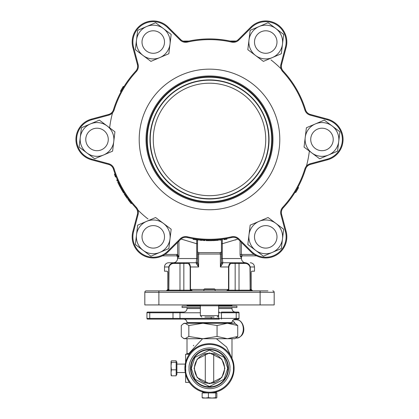 <?xml version="1.0" encoding="UTF-8"?>
<svg xmlns="http://www.w3.org/2000/svg" width="419" height="419" viewBox="0 0 419 419"><rect width="100%" height="100%" fill="white"/><g stroke="black" fill="none" stroke-linecap="round" stroke-linejoin="round"><path stroke-width="0.63" d="M221.452 261.351A1.404 1.404 0 0 0 222.856 262.755L238.673 262.755L222.856 262.755L222.295 258.539L241.485 258.539A4.216 4.216 0 0 0 245.707 262.755L243.748 262.755C252.348 262.755 252.348 262.755 243.748 262.755C247.079 262.514 249.253 263.923 250.274 266.976L254.49 266.976C254.239 264.415 252.835 263.006 250.274 262.755M197.548 261.351A1.404 1.404 0 0 1 196.144 262.755L173.293 262.755A4.216 4.216 0 0 0 177.515 258.539L196.705 258.539L196.705 243.738L181.024 239.013M233.053 262.755L238.961 262.755M167.637 251.316L180.17 238.846A7.731 7.731 0 0 1 187.34 236.787L187.34 236.787A99.827 99.827 0 0 0 231.66 236.787A7.731 7.731 0 0 1 238.83 238.846L251.363 251.316A20.39 20.39 0 0 0 285.444 231.634L280.913 214.544A7.731 7.731 0 0 1 282.715 207.305A99.827 99.827 0 0 1 282.715 207.311A99.827 99.827 0 0 0 304.875 168.93L304.875 168.93A7.731 7.731 0 0 1 310.243 163.75L327.307 159.131A20.39 20.39 0 0 0 327.307 119.771L310.243 115.152A7.731 7.731 0 0 1 304.875 109.972L304.875 109.972A99.827 99.827 0 0 0 282.715 71.591L282.715 71.591A7.731 7.731 0 0 1 280.913 64.353L285.444 47.268A20.39 20.39 0 0 0 251.363 27.586L238.83 40.056A7.731 7.731 0 0 1 231.66 42.115L231.66 42.115A99.827 99.827 0 0 0 187.34 42.115A7.731 7.731 0 0 1 180.17 40.056L167.637 27.586A20.39 20.39 0 0 0 133.556 47.268L138.087 64.353A7.731 7.731 0 0 1 136.285 71.591L136.285 71.591A99.827 99.827 0 0 0 114.125 109.972L114.125 109.972A7.731 7.731 0 0 1 108.757 115.152L91.693 119.771A20.39 20.39 0 0 0 91.693 159.131L108.757 163.75A7.731 7.731 0 0 1 114.125 168.93L114.125 168.93A99.827 99.827 0 0 0 136.285 207.305A99.827 99.827 0 0 1 136.285 207.305A7.731 7.731 0 0 1 138.087 214.544L133.556 231.634A20.39 20.39 0 0 0 167.637 251.316L168.134 251.814A21.091 21.091 0 0 1 132.875 231.456L137.406 214.366A7.029 7.029 0 0 0 135.766 207.787A100.529 100.529 0 0 1 113.455 169.14A7.029 7.029 0 0 0 108.573 164.426L91.51 159.807A21.091 21.091 0 0 1 91.51 119.096L108.573 114.476A7.029 7.029 0 0 0 113.455 109.762A100.529 100.529 0 0 1 135.766 71.115A7.029 7.029 0 0 0 137.406 64.536L132.875 47.447A21.091 21.091 0 0 1 168.134 27.088L180.668 39.559A7.029 7.029 0 0 0 187.188 41.429A100.529 100.529 0 0 1 231.812 41.429A7.029 7.029 0 0 0 238.332 39.559L250.866 27.088A21.091 21.091 0 0 1 286.125 47.447L281.594 64.536A7.029 7.029 0 0 0 283.234 71.115A100.529 100.529 0 0 1 305.545 109.762A7.029 7.029 0 0 0 310.427 114.476A7.029 7.029 0 0 1 305.545 109.762A7.029 7.029 0 0 0 310.427 114.476L327.49 119.096A21.091 21.091 0 0 1 327.49 159.807L310.427 164.426A7.029 7.029 0 0 0 305.545 169.14A100.529 100.529 0 0 1 283.234 207.787A7.029 7.029 0 0 0 281.594 214.366L286.125 231.456A21.091 21.091 0 0 1 250.866 251.814L238.332 239.343A7.029 7.029 0 0 0 231.812 237.473A100.529 100.529 0 0 1 187.188 237.473A7.029 7.029 0 0 0 180.668 239.343L168.134 251.814A21.091 21.091 0 0 1 132.875 231.456A21.091 21.091 0 0 0 162.452 255.841L176.855 255.841L178.934 257.25L177.515 257.25A1.404 1.404 0 0 0 176.106 255.841M241.407 242.402L241.407 254.438L242.145 255.841L256.548 255.841L242.894 255.841A1.404 1.404 0 0 0 241.485 257.25L241.485 258.539M167.747 272.036L167.249 271.193L164.51 271.193L164.51 266.976A4.216 4.216 0 0 1 168.726 262.755L196.144 262.755L196.705 258.539L197.548 258.539M164.51 266.976L168.726 266.976C169.679 263.996 171.853 262.593 175.252 262.755L173.199 262.943M148.022 218.99A100.529 100.529 0 0 1 137.919 210.034M109.647 127.832A100.529 100.529 0 0 1 112.58 112.753M270.978 59.912A100.529 100.529 0 0 1 281.081 68.863M234.368 41.533L230.057 41.046A0.702 0.702 0 0 1 229.916 41.015L229.916 41.015A0.702 0.702 0 0 0 230.057 41.031L236.154 41.031M183.056 41.12L188.943 41.046A0.702 0.702 0 0 0 189.084 41.015M309.353 151.07A100.529 100.529 0 0 1 306.42 166.149M177.515 257.25L177.515 258.539M235.572 239.993L235.855 239.883M237.751 239.113L222.295 243.738L222.321 239.207M241.758 255.595L242.145 255.841A1.404 1.372 -90 0 0 240.768 257.25L240.066 254.438L240.297 256.418M250.625 290.875L237.971 290.875M181.029 290.875L168.375 290.875L181.029 290.875M166.532 290.875L158.885 290.875L166.532 290.875M184.632 41.533L188.943 41.046M196.71 239.872L196.705 243.738L197.548 243.738L197.548 262.634L198.616 266.976L196.411 263.719A1.404 1.105 180 0 0 197.548 262.634M222.672 239.113A1.404 1.404 0 0 0 221.452 240.506L221.452 262.634A1.404 1.105 180 0 0 222.589 263.719L220.384 266.976L221.452 262.634M197.438 239.961A1.404 1.404 0 0 1 197.548 240.506L197.548 254.04L198.616 254.04L198.957 252.631A1.404 1.404 0 0 1 197.548 251.227M221.452 251.227A1.404 1.404 0 0 1 220.043 252.631L220.384 254.04L221.452 254.04L221.452 243.738L222.295 243.738L222.295 258.539L221.452 258.539M221.452 252.631L198.957 252.631M196.411 263.719L196.144 262.755M178.934 241.066L178.934 257.25L177.593 254.527L177.242 255.889M176.855 255.841L176.855 254.438L164.918 254.438M222.856 262.755L222.589 263.719M234.556 262.755A0.702 0.608 90 0 1 235.164 263.462L239.024 263.462A0.702 0.351 90 0 0 238.673 262.755L243.748 262.755A0.702 0.351 -90 0 1 244.099 263.462C246.922 263.137 248.886 264.31 249.986 266.976L250.169 290.173A0.702 0.351 -90 0 0 250.52 290.875M184.444 262.755A0.702 0.608 90 0 0 183.836 263.462L186.764 263.462A0.702 0.608 -90 0 1 187.377 262.755C188.959 262.514 189.996 263.923 190.477 266.976L198.616 266.976L198.616 254.04L220.384 254.04L220.384 266.976L228.523 266.976C228.973 263.996 230.01 262.593 231.623 262.755A0.702 0.608 90 0 1 232.236 263.462L235.164 263.462L235.164 290.173L228.732 290.173L228.837 289.471L228.523 289.471L226.464 290.875L235.771 290.875A0.702 0.608 90 0 1 235.164 290.173L239.024 290.173L239.024 263.462L244.099 263.462M167.249 271.193L167.794 272.596L167.794 289.471L168.726 289.471L166.317 290.875L168.48 290.875A0.702 0.351 90 0 0 168.831 290.173L169.014 266.976C170.114 264.31 172.073 263.137 174.901 263.462A0.702 0.351 -90 0 1 175.252 262.755M172.062 263.242L171.23 263.582M249.075 264.457L247.812 263.603M224.998 290.875L215.125 290.875L215.125 289.471L203.875 289.471L203.875 290.875L194.741 290.875M186.764 263.462C188.393 263.137 189.529 264.31 190.163 266.976L190.163 289.471L190.268 290.173L192.536 290.875L190.477 289.471L203.875 289.471L204.441 288.906L214.559 288.906L215.125 289.471L228.523 289.471L228.523 266.976L228.837 266.976C229.471 264.31 230.602 263.137 232.236 263.462M251.253 272.051L251.751 271.193L254.49 271.193L254.49 266.976M239.375 290.875A0.702 0.351 90 0 1 239.024 290.173L250.169 290.173L252.683 290.875L250.274 289.471L251.206 289.471L251.672 290.482L252.72 290.875L251.206 289.471L251.206 272.596M189.66 290.875A0.702 0.608 -90 0 0 190.268 290.173L183.836 290.173A0.702 0.608 90 0 1 183.229 290.875L192.536 290.875M267.935 290.875L146.231 290.875A1.404 1.404 0 0 0 144.822 292.284A1.404 1.404 0 0 1 146.231 290.875L151.065 290.875M226.464 290.875L228.732 290.173A0.702 0.608 90 0 0 229.34 290.875M167.328 290.482L167.794 289.471L166.28 290.875M166.317 290.875L168.831 290.173L179.976 290.173L179.976 263.462L183.836 263.462L183.836 290.173L179.976 290.173A0.702 0.351 90 0 1 179.625 290.875M274.178 292.284L274.178 304.938L144.822 304.938L144.822 292.284L274.178 292.284A1.404 1.404 0 0 0 272.769 290.875M190.519 368.311A18.981 18.981 0 0 1 209.5 349.331A18.981 18.981 0 0 1 228.481 368.311A18.981 18.981 0 0 1 209.5 387.292A18.981 18.981 0 0 1 190.519 368.311A18.981 18.981 0 0 0 209.5 387.292A18.981 18.981 0 0 0 228.481 368.311M234.106 368.311A24.606 24.606 0 0 0 209.5 343.706A24.606 24.606 0 0 0 184.894 368.311A24.606 24.606 0 0 0 209.5 392.917A24.606 24.606 0 0 0 234.106 368.311A24.606 24.606 0 0 1 209.5 392.917A24.606 24.606 0 0 1 184.894 368.311M187.005 306.1L187.005 305.744A0.702 0.702 0 0 1 187.707 305.042L200.361 305.042M231.995 306.1L231.995 305.744A0.702 0.702 0 0 0 231.293 305.042L218.639 305.042M202.985 392.043L202.471 391.362L202.985 392.043M216.015 392.043L216.529 391.362L216.015 392.043M187.005 323.259L187.005 322.62A3.514 3.514 0 0 0 183.491 319.105M231.995 323.259L231.995 322.62A3.514 3.514 0 0 1 235.509 319.105L238.322 319.105A0.702 0.702 0 0 0 239.024 318.398L239.024 312.778A0.702 0.702 0 0 0 238.322 312.071L236.216 312.071L238.322 312.071A0.702 0.702 0 0 1 239.024 312.778L236.216 312.778L236.216 319.105M147.635 312.071A0.702 0.702 0 0 0 146.933 312.778L149.745 312.778L149.745 312.071L147.635 312.071L183.491 312.071A3.514 3.514 0 0 0 187.005 308.557L187.005 307.509M235.509 312.071A3.514 3.514 0 0 1 231.995 308.557L231.995 307.509M221.452 312.071L236.216 312.071L236.216 312.778L221.452 312.778L221.452 312.071M181.029 319.105L173.005 319.105L173.005 318.398L179.976 318.398A0.702 0.702 0 0 0 180.678 319.105L219.341 319.105A0.702 0.702 0 0 1 218.639 318.398L179.976 318.398L179.976 312.778L200.361 312.778M180.678 312.071A0.702 0.702 0 0 0 179.976 312.778L173.005 312.778L173.005 312.071L181.731 312.071L173.005 312.071M225.239 357.7L224.411 356.569L225.239 357.7M194.589 356.569C193.536 357.994 193.536 357.994 194.589 356.569C193.536 357.994 193.536 357.994 194.589 356.569M214.423 386.643L213.716 386.821L213.716 386.386M205.284 386.386L205.284 386.821L204.959 386.742M204.676 386.669L212.978 386.973M188.141 354.254A0.702 0.649 90 0 0 188.791 353.552L202.628 338.725M216.372 338.725L226.653 347.1L231.55 357.397M231.995 358.345L231.995 338.725M189.697 353.709L187.005 353.552L187.005 338.725M149.745 319.105L149.745 312.778L173.005 312.778L173.005 318.398L146.933 318.398L146.933 312.778L146.933 318.398A0.702 0.702 0 0 0 147.635 319.105L180.678 319.105M213.585 386.847L214.041 386.742M185.596 374.151L185.596 382.374L189.309 382.374M189.309 354.254L185.596 354.254L185.596 362.472M193.761 345.287L193.348 345.79M173.005 319.105L180.725 319.105M219.341 312.071A0.702 0.702 0 0 0 218.639 312.778L218.639 318.398L221.452 318.398L221.452 319.105M190.938 372.041L190.938 364.588M176.179 375.256L176.881 374.555L176.881 362.068L176.179 361.367L176.179 375.817L171.434 375.817L171.046 372.821L171.434 369.825L176.179 369.825M171.434 369.825L171.046 366.07L171.434 362.32L171.046 361.566L171.434 360.806L176.179 360.806L176.179 361.377M171.046 375.063L171.434 375.817M171.434 362.32L176.179 362.32M171.046 361.566L171.093 375.319M235.001 323.368A9.139 6.463 -90 0 0 232.597 320.65M215.68 392.215L215.34 392.215M216.309 392.849L216.859 392.917L216.859 397.662L216.309 398.05L215.759 397.662L215.759 392.917L216.445 392.917L215.743 392.215M203.66 392.215L202.555 392.917M215.759 397.662L212.082 398.05L208.405 397.662L205.273 398.05L202.141 397.662L202.141 392.917L215.759 392.917M202.141 397.662L202.623 398.05L216.309 398.05M208.405 397.662L208.405 392.917M190.938 368.311A18.562 18.562 0 0 1 209.5 349.755A18.562 18.562 0 0 1 228.062 368.311A18.562 18.562 0 0 1 209.5 386.873A18.562 18.562 0 0 1 190.938 368.311A18.562 18.562 0 0 0 209.5 386.873A18.562 18.562 0 0 0 228.062 368.311M194.458 368.311A15.042 15.042 0 0 1 209.5 353.269A15.042 15.042 0 0 1 224.542 368.311A15.042 15.042 0 0 1 209.5 383.359A15.042 15.042 0 0 1 194.458 368.311A15.042 15.042 0 0 0 209.5 383.359A15.042 15.042 0 0 0 224.542 368.311M204.31 386.129L203.875 385.999C203.524 386.952 215.471 386.952 215.125 385.999M203.985 382.311L205.284 382.751L205.284 353.872L203.875 354.359C203.519 353.165 215.471 353.165 215.125 354.359M213.716 349.807L213.716 350.237L215.125 350.624L214.172 350.352M204.31 350.494L204.828 350.352M215.015 354.317L213.716 353.872L213.716 382.751L215.125 382.264C215.481 383.458 203.529 383.464 203.875 382.264M204.917 317.026L214.083 317.026M200.361 304.938L200.361 305.781L218.639 305.781L200.361 305.781L200.361 315.622L218.639 315.622L217.231 317.026M162.755 230.827A11.25 11.25 0 0 1 159.293 246.356A11.25 11.25 0 0 1 143.769 242.894A11.25 11.25 0 0 1 147.226 227.37A11.25 11.25 0 0 1 162.755 230.827M166.752 246.99A16.87 16.87 0 0 0 146.64 221.342A16.87 16.87 0 0 0 143.13 250.353A16.87 16.87 0 0 0 166.752 246.99M168.841 248.556L171.177 229.214L155.601 217.519L137.678 225.165L135.342 244.507L150.919 256.203L168.841 248.556M94.993 156.198A16.87 16.87 0 0 0 107.149 125.957A16.87 16.87 0 0 0 80.27 137.427A16.87 16.87 0 0 0 94.993 156.198M94.678 158.791L112.601 151.149L114.942 131.807L99.361 120.112L81.438 127.753L79.102 147.095L94.678 158.791M137.741 48.662A16.87 16.87 0 0 0 170.009 44.068A16.87 16.87 0 0 0 146.64 26.523A16.87 16.87 0 0 0 137.741 48.662M135.342 49.683L150.919 61.384L168.841 53.737L171.177 34.395L155.601 22.699L137.678 30.341L135.342 49.683M252.248 31.912A16.87 16.87 0 0 0 272.36 57.56A16.87 16.87 0 0 0 275.87 28.55A16.87 16.87 0 0 0 252.248 31.912M250.159 30.341L247.823 49.683L263.399 61.384L281.322 53.737L283.658 34.395L268.081 22.699L250.159 30.341M324.007 122.699A16.87 16.87 0 0 0 311.851 152.945A16.87 16.87 0 0 0 338.73 141.475A16.87 16.87 0 0 0 324.007 122.699M324.322 120.112L306.399 127.753L304.058 147.095L319.639 158.791L337.562 151.149L339.898 131.807L324.322 120.112M281.259 230.241A16.87 16.87 0 0 0 248.991 234.834A16.87 16.87 0 0 0 272.36 252.379A16.87 16.87 0 0 0 281.259 230.241M283.658 229.214L268.081 217.519L250.159 225.165L247.823 244.507L263.399 256.203L281.322 248.556L283.658 229.214M107.714 135.96A11.25 11.25 0 0 1 100.513 150.143A11.25 11.25 0 0 1 86.33 142.942A11.25 11.25 0 0 1 93.531 128.759A11.25 11.25 0 0 1 107.714 135.96M161.629 49.557A11.25 11.25 0 0 1 145.744 50.411A11.25 11.25 0 0 1 144.89 34.526A11.25 11.25 0 0 1 160.776 33.672A11.25 11.25 0 0 1 161.629 49.557M263.415 53.045A11.25 11.25 0 0 1 254.736 39.716A11.25 11.25 0 0 1 268.066 31.032A11.25 11.25 0 0 1 276.744 44.362A11.25 11.25 0 0 1 263.415 53.045M311.286 142.942A11.25 11.25 0 0 1 318.487 128.759A11.25 11.25 0 0 1 332.67 135.96A11.25 11.25 0 0 1 325.469 150.143A11.25 11.25 0 0 1 311.286 142.942M257.371 229.345A11.25 11.25 0 0 1 273.256 228.491A11.25 11.25 0 0 1 274.11 244.377A11.25 11.25 0 0 1 258.224 245.23A11.25 11.25 0 0 1 257.371 229.345M183.297 338.206L184.192 338.725L234.808 338.725L237.725 336.462L227.397 338.725L217.063 336.462L202.948 338.725L188.838 336.462L185.057 338.725L183.297 338.206L181.275 336.462L181.275 325.521L183.297 323.772L185.057 323.259L188.838 325.521L202.948 323.259L217.063 325.521L217.063 336.462M188.838 336.462L188.838 325.521M217.063 325.521L227.397 323.259L237.725 325.521L237.725 336.462M237.725 325.521L234.808 323.259L184.192 323.259L183.297 323.772M218.639 306.1L236.918 306.1L236.918 307.509L218.639 307.509M200.361 307.509L182.082 307.509L182.082 306.1L200.361 306.1M147.001 139.448A62.499 62.499 0 0 0 209.5 201.948A62.499 62.499 0 0 0 271.999 139.448A62.499 62.499 0 0 0 209.5 76.955A62.499 62.499 0 0 0 147.001 139.448M146.027 139.448A63.473 63.473 0 0 0 209.5 202.922A63.473 63.473 0 0 0 272.973 139.448A63.473 63.473 0 0 0 209.5 75.975A63.473 63.473 0 0 0 146.027 139.448M149.955 139.448A59.545 59.545 0 0 1 209.5 79.909A59.545 59.545 0 0 1 269.045 139.448A59.545 59.545 0 0 1 209.5 198.994A59.545 59.545 0 0 1 149.955 139.448M268.762 139.448A59.262 59.262 0 0 0 209.5 80.186A59.262 59.262 0 0 0 150.238 139.448A59.262 59.262 0 0 0 209.5 198.711A59.262 59.262 0 0 0 268.762 139.448M153.26 139.448A56.24 56.24 0 0 1 209.5 83.208A56.24 56.24 0 0 1 265.74 139.448A56.24 56.24 0 0 1 209.5 195.689A56.24 56.24 0 0 1 153.26 139.448M271.716 139.448A62.216 62.216 0 0 1 209.5 201.665A62.216 62.216 0 0 1 147.284 139.448A62.216 62.216 0 0 1 209.5 77.237A62.216 62.216 0 0 1 271.716 139.448M121.065 91.641L120.447 91.311A101.23 101.23 0 0 1 121.023 90.258L121.641 90.598A100.529 100.529 0 0 1 123.542 87.325L122.94 86.963A101.23 101.23 0 0 1 123.28 86.403L123.877 86.775M226.621 238.511L227.004 239.16L225.066 239.479L224.961 238.783M211.935 239.951L211.951 240.653A101.23 101.23 0 0 1 208.248 240.674L208.259 239.972A100.529 100.529 0 0 1 207.175 239.951L207.159 240.658A101.23 101.23 0 0 1 206.069 240.626L206.096 239.919M200.392 239.568L205.017 239.878L204.985 240.579L204.158 240.543L204.194 239.841M197.59 239.27L197.93 239.312M198.438 239.369L198.47 240.082L198.438 239.369M196.076 239.788L193.075 239.343L193.19 238.647L196.171 239.092M196.967 239.197L198.025 239.322M310.243 163.75L310.427 164.426A7.029 7.029 0 0 0 305.545 169.14A7.029 7.029 0 0 1 310.427 164.426A7.029 7.029 0 0 0 305.545 169.14A100.529 100.529 0 0 1 283.234 207.787A7.029 7.029 0 0 0 281.594 214.366L280.913 214.544M197.213 239.935L197.506 239.972M198.36 240.066L196.029 239.783L196.123 239.087M194.982 238.924L195.343 238.977M202.325 239.72L202.267 240.422L199.554 240.192L199.622 239.495M203.084 240.48L204.158 240.543M201.235 239.642L202.089 239.705M203.445 239.799L203.933 239.825M208.248 240.674A101.23 101.23 0 0 1 207.159 240.658M208.259 239.972L210.6 239.972M212.585 239.93L212.606 240.637A101.23 101.23 0 0 0 213.695 240.595L213.664 239.893M218.414 239.584L218.472 240.286A101.23 101.23 0 0 1 213.695 240.595M217.084 239.694L214.743 239.841L214.779 240.543M220.672 239.359L220.75 240.056A101.23 101.23 0 0 1 219.666 240.171L219.598 239.469M225.066 239.479A101.23 101.23 0 0 1 223.992 239.642L223.887 238.945M121.023 90.258A101.23 101.23 0 0 1 122.94 86.963M327.307 119.771L327.49 119.096A21.091 21.091 0 0 1 327.49 159.807L327.307 159.131M285.444 231.634L286.125 231.456A21.091 21.091 0 0 1 276.283 255.124M115.497 175.084L115.885 176.09L115.23 176.341L114.397 174.147L115.12 174.074M119.457 185.717L117.687 182.097L118.326 181.799L120.085 185.392L119.457 185.717A101.23 101.23 0 0 0 120.321 187.356L120.939 187.021M122.631 191.425L120.63 187.927L121.248 187.592L123.233 191.064L122.631 191.425A101.23 101.23 0 0 0 123.595 193.007L124.192 192.635M124.825 193.636L125.229 194.259M125.868 195.233L126.355 195.956M126.161 195.668L127.8 198.025L127.229 198.438L125.674 196.202L126.255 195.809L127.177 197.145M129.434 201.398L127.868 199.318L128.434 198.905L131.749 203.173L131.205 203.624L129.434 201.398L129.99 200.968M280.913 64.353L281.594 64.536A7.029 7.029 0 0 0 283.234 71.115A7.029 7.029 0 0 1 281.594 64.536A7.029 7.029 0 0 0 283.234 71.115A100.529 100.529 0 0 1 305.545 109.762A7.029 7.029 0 0 0 310.427 114.476A7.029 7.029 0 0 1 305.545 109.762L304.875 109.972M286.832 42.041A21.091 21.091 0 0 1 286.125 47.447A21.091 21.091 0 0 0 286.832 42.041A21.091 21.091 0 0 1 286.125 47.447L285.444 47.268M133.556 47.268L132.875 47.447A21.091 21.091 0 0 1 168.134 27.088A21.091 21.091 0 0 0 132.875 47.447A21.091 21.091 0 0 1 168.134 27.088L167.637 27.586M108.757 115.152L108.573 114.476A7.029 7.029 0 0 0 113.455 109.762A100.529 100.529 0 0 1 135.766 71.115A7.029 7.029 0 0 0 137.406 64.536L138.087 64.353M138.087 214.544L137.406 214.366A7.029 7.029 0 0 0 135.766 207.787A100.529 100.529 0 0 1 113.455 169.14A7.029 7.029 0 0 0 108.573 164.426A7.029 7.029 0 0 1 113.455 169.14A7.029 7.029 0 0 0 108.573 164.426A7.029 7.029 0 0 1 113.455 169.14A7.029 7.029 0 0 0 108.573 164.426L108.757 163.75M91.693 159.131L91.51 159.807A21.091 21.091 0 0 1 91.51 119.096A21.091 21.091 0 0 0 91.51 159.807A21.091 21.091 0 0 1 91.51 119.096L91.693 119.771M128.581 200.282L129.377 201.324M128.696 200.434L128.895 200.696M125.674 196.202L124.176 193.929L124.768 193.552M125.192 195.484L125.412 195.82M123.626 191.713L123.024 192.08M121.285 189.105L121.285 189.105A101.23 101.23 0 0 0 122.463 191.148M120.431 186.067L119.808 186.392M118.263 183.313L118.263 183.313A101.23 101.23 0 0 0 119.31 185.423M117.833 180.715L117.189 181.008A101.23 101.23 0 0 1 116.749 180.008L117.393 179.73M115.23 176.341A101.23 101.23 0 0 0 115.487 176.996L116.142 176.734M297.93 187.262L298.548 187.597A101.23 101.23 0 0 1 295.72 192.499L295.117 192.132M241.485 257.25L240.768 257.25M254.082 254.438L240.066 254.438L240.066 241.066M176.855 254.438L177.593 254.527L177.593 242.402M190.163 266.976L190.477 266.976L190.477 289.471L190.163 289.471M180.327 262.755A0.702 0.351 90 0 0 179.976 263.462L174.901 263.462M228.837 289.471L228.837 266.976M169.014 289.471L168.726 289.471L168.726 266.976L169.014 266.976M249.986 289.471L250.274 289.471L250.274 266.976L249.986 266.976M144.822 292.284A1.404 1.404 0 0 1 146.231 290.875M158.885 304.938L158.885 290.875M260.115 304.938L260.115 290.875M229.89 368.311C230.707 362.351 224.589 348.205 209.5 347.927C194.411 348.205 188.293 362.351 189.11 368.311C188.293 374.277 194.411 388.423 209.5 388.701C224.589 388.423 230.707 374.277 229.89 368.311M185.769 371.15L185.596 368.311C184.638 361.319 191.808 344.737 209.5 344.413C227.192 344.737 234.362 361.319 233.404 368.311C234.362 375.304 227.192 391.891 209.5 392.215C191.808 391.891 184.638 375.304 185.596 368.311L185.769 365.473M231.995 322.62L187.005 322.62M187.005 308.557L200.361 308.557M218.639 308.557L231.995 308.557M211.202 317.026L211.16 319.105M187.005 305.744L200.361 305.744M218.639 305.744L231.995 305.744M218.639 304.938L218.639 312.778L221.452 312.778L221.452 318.398L239.024 318.398A0.702 0.702 0 0 1 238.322 319.105M238.725 320.205A9.139 6.463 -90 0 0 236.84 319.807L238.992 320.257C244.502 322.808 247.069 335.87 236.84 338.086A9.139 6.463 -90 0 0 243.23 330.292A9.139 6.463 -90 0 0 238.725 320.205M191.294 368.311L194.935 357.386L209.5 350.106L224.065 357.386L227.706 368.311L224.065 379.237L209.5 386.522L194.935 379.237L191.294 368.311M224.898 368.311L221.819 359.078L209.5 352.918L197.181 359.078L194.102 368.311L197.181 377.55L209.5 383.71L221.819 377.55L224.898 368.311M146.797 139.448A62.703 62.703 0 0 1 209.5 76.75A62.703 62.703 0 0 1 272.203 139.448A62.703 62.703 0 0 1 209.5 202.152A62.703 62.703 0 0 1 146.797 139.448M136.285 207.305L135.766 207.787A7.029 7.029 0 0 1 137.406 214.366A7.029 7.029 0 0 0 137.642 212.564M251.363 27.586L250.866 27.088M136.285 71.591L135.766 71.115A7.029 7.029 0 0 0 137.642 66.338M139.202 139.448A70.298 70.298 0 0 1 209.5 69.151A70.298 70.298 0 0 1 279.798 139.448A70.298 70.298 0 0 1 209.5 209.751A70.298 70.298 0 0 1 139.202 139.448M180.17 40.056L180.668 39.559A7.029 7.029 0 0 0 187.188 41.429A100.529 100.529 0 0 1 231.812 41.429A7.029 7.029 0 0 0 238.332 39.559L238.83 40.056M238.83 238.846L238.332 239.343A7.029 7.029 0 0 0 231.812 237.473A100.529 100.529 0 0 1 187.188 237.473A7.029 7.029 0 0 0 180.668 239.343L180.17 238.846M286.832 236.861A21.091 21.091 0 0 1 250.866 251.814L251.363 251.316M283.234 207.787A7.029 7.029 0 0 0 281.594 214.366A7.029 7.029 0 0 1 283.234 207.787L282.715 207.305M283.234 71.115L282.715 71.591M305.545 109.762A7.029 7.029 0 0 0 310.427 114.476L310.243 115.152M231.66 42.115L231.812 41.429M187.34 42.115L187.188 41.429M305.545 169.14L304.875 168.93M114.125 109.972L113.455 109.762M231.812 237.473L231.66 236.787M187.188 237.473L187.34 236.787M114.125 168.93L113.455 169.14M162.452 255.841A21.091 21.091 0 0 1 132.875 231.456L133.556 231.634M332.173 157.104A20.39 20.39 0 0 0 342.365 139.448M135.766 71.115A7.029 7.029 0 0 0 137.406 64.536M187.005 353.552L186.303 354.254M185.261 372.533L176.881 372.533M185.261 364.095L176.881 364.095M235.907 338.086L236.84 338.086M233.404 319.807L236.84 319.807M205.284 349.807L205.284 350.237M200.361 315.622L201.769 317.026"/></g></svg>
